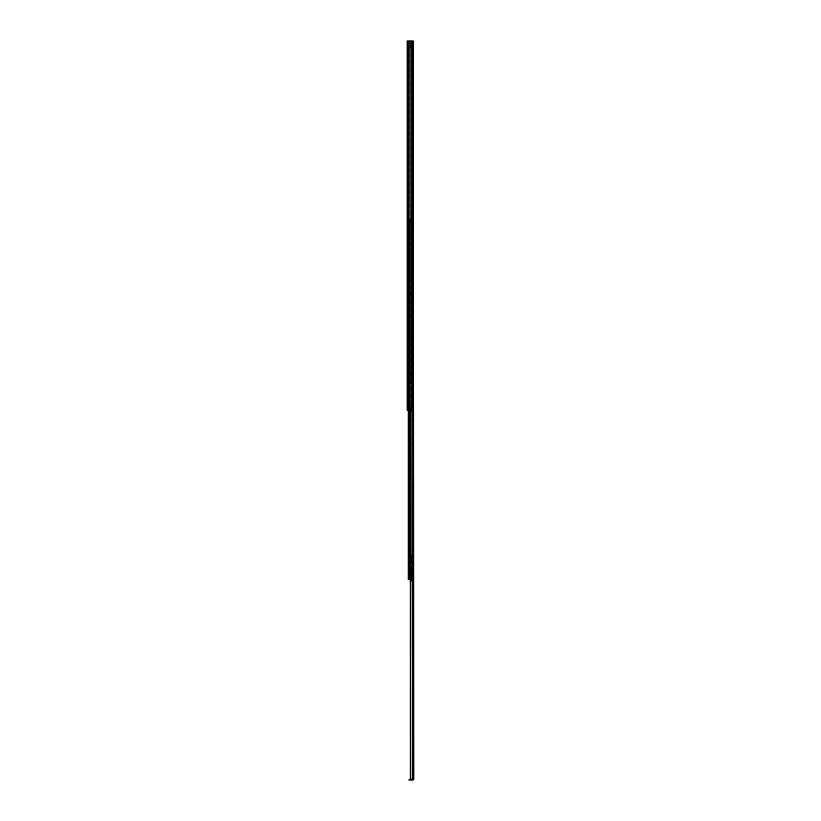 <?xml version="1.0" encoding="UTF-8"?>
<svg xmlns="http://www.w3.org/2000/svg" width="821" height="821" viewBox="0 0 821 821"><rect width="100%" height="100%" fill="white"/><g stroke="black" fill="none" stroke-linecap="round" stroke-linejoin="round"><path stroke-width="0.62" stroke-dasharray="4.11 3.08" d="M407.144 49.968L407.144 53.242L407.144 49.968L407.678 49.968L407.678 53.242L407.678 49.968M407.144 53.242L407.678 53.242M407.144 205.055L407.144 207.436L407.144 205.055L407.678 205.055L407.678 207.436L407.678 205.055M407.144 207.436L407.678 207.436M407.144 242L407.144 244.381L407.144 242L407.678 242L407.678 244.381L407.678 242M407.144 244.381L407.678 244.381M407.678 73.243L407.678 91.716L407.678 73.243L407.144 73.243L407.144 73.982L407.678 73.243M407.144 73.243L407.144 91.449L407.144 73.243M407.678 79.134L407.678 83.506L407.678 79.134L407.144 79.134L407.144 83.506L407.144 79.134M407.144 86.39L407.144 89.663L407.144 86.39L407.678 86.39L407.678 89.663L407.678 86.39M407.144 89.663L407.678 89.663M407.678 259.026L407.678 277.498L407.678 259.026L407.144 259.026L407.144 259.764L407.678 259.026M407.144 259.026L407.144 277.231L407.144 259.026M407.678 264.906L407.678 269.288L407.678 264.906L407.144 264.906L407.144 269.288L407.144 264.906M407.144 272.172L407.144 275.435L407.144 272.172L407.678 272.172L407.678 275.435L407.678 272.172M407.144 275.435L407.678 275.435M407.678 345.374L407.678 365.95L407.678 345.374L407.144 345.374L407.144 346.113L407.678 345.374M407.144 345.374L407.144 368.598L407.144 345.374M407.678 347.724L407.678 352.096L407.678 347.724L407.144 347.724L407.144 352.096L407.144 347.724M407.144 362.205L407.144 364.421L407.144 362.205L407.678 362.205L407.678 364.421L407.678 362.205M407.144 364.421L407.678 364.421M407.144 356.612L407.144 359.885L407.144 356.612L407.678 356.612L407.678 359.885L407.678 356.612M407.144 359.885L407.678 359.885M407.678 379.148L407.678 399.735L407.678 379.148L407.144 379.148L407.144 379.887L407.678 379.148M407.144 379.148L407.144 402.372L407.144 379.148M407.678 381.498L407.678 385.88L407.678 381.498L407.144 381.498L407.144 385.88L407.144 381.498M407.144 395.989L407.144 398.206L407.144 395.989L407.678 395.989L407.678 398.206L407.678 395.989M407.144 398.206L407.678 398.206M407.144 390.396L407.144 393.659L407.144 390.396L407.678 390.396L407.678 393.659L407.678 390.396M407.144 393.659L407.678 393.659M407.144 405.615L407.144 407.996L407.144 405.615L407.678 405.615L407.678 407.996L407.678 405.615M407.144 407.996L407.678 407.996M407.678 93.296L407.678 91.716L407.144 93.296L407.144 73.982L407.144 93.296L407.678 93.296M407.678 90.659L407.678 73.982L407.678 91.449L407.144 90.659L407.678 90.659M407.678 279.078L407.678 277.498L407.144 279.078L407.144 259.764L407.144 279.078L407.678 279.078M407.678 276.441L407.678 259.764L407.678 277.231L407.144 276.441L407.678 276.441M407.678 400.525L407.678 399.735L407.144 400.525L407.144 379.887L407.144 400.525L407.678 400.525M407.678 400.792L407.678 379.887L407.678 402.372L407.144 400.792L407.678 400.792M407.678 366.751L407.678 365.95L407.144 366.751L407.144 346.113L407.144 366.751L407.678 366.751M407.678 367.008L407.678 346.113L407.678 368.598L407.144 367.008L407.678 367.008M407.678 45.863L407.144 46.325L407.144 41.05L407.144 410.5L412.706 410.5L407.144 410.5L407.678 410.5L407.678 41.05L407.678 410.5L413.24 410.5L412.706 410.5L412.706 41.05L409.043 41.05L410.952 41.05L410.654 410.5L410.921 41.05L407.144 41.05L407.144 46.325L407.678 45.863M407.678 41.573L407.678 45.535L407.678 41.05L407.144 41.573L407.678 41.573M407.678 406.251L407.678 408.386L407.678 406.251L407.678 408.386L407.678 406.251L407.144 406.251L407.144 408.386L407.144 406.251L407.144 408.386L407.144 406.251L407.678 406.251M407.678 41.05L407.144 41.05L407.678 41.05M413.24 41.05L413.24 410.5L412.706 410.5L412.706 41.05L412.706 410.5L413.24 410.5L412.706 410.5L412.706 41.05L413.24 41.05L410.952 41.05L413.24 41.05L413.24 410.5L413.24 41.05M409.043 41.05L407.934 41.05L409.34 41.05L409.34 410.5L409.043 41.05M407.144 402.372L407.678 402.372L407.144 402.372M407.144 368.598L407.678 368.598L407.144 368.598M407.75 45.678L407.934 45.083L407.75 45.678M409.371 45.083L411.926 45.607L411.926 45.083L411.926 45.607L407.934 45.607L409.371 45.083M407.144 408.386L407.729 408.386L407.144 408.386M407.729 406.251L408.858 406.251L408.201 406.251L408.201 408.386L407.729 406.251L408.201 408.386L407.729 406.251L408.201 408.386L408.858 408.386L408.201 408.386L408.858 408.386L408.858 406.251L410.09 406.251L409.977 408.386L407.729 408.386L407.729 406.251M408.755 406.251L410.09 406.251L410.09 408.386L408.755 408.386L408.755 406.251L409.977 406.251L409.977 408.386L408.755 408.386L408.755 406.251L408.858 408.386L410.09 408.386L410.09 406.251L408.755 406.251M407.144 277.231L407.678 277.231L407.144 277.231M407.144 91.449L407.678 91.449L407.144 91.449M411.69 43.554L411.424 47.402L407.411 47.402L411.424 47.402L411.69 43.554L407.144 43.472L408.099 44.95L411.69 44.95L411.69 43.657L411.69 44.95L407.144 44.95L407.411 43.287L407.144 47.136L407.144 44.95L411.69 44.95L408.099 44.95L410.551 44.95L411.69 43.657M411.69 47.136L407.401 47.402L407.144 43.554L411.424 43.77L407.411 43.718L407.144 45.74L411.69 45.74L411.69 47.033L411.69 45.74L407.144 45.74L411.69 45.74L407.144 45.74L407.401 46.971L411.424 46.971L411.424 43.287L407.401 43.287L407.401 47.402L411.424 46.91L407.144 46.653L407.411 47.402L411.69 46.756L411.424 43.287L407.411 43.287L407.144 43.924L411.424 43.287L411.69 43.924L407.144 44.026L407.144 43.472M411.69 47.033L410.551 45.74L408.099 46.079L407.144 47.218L411.424 46.971L407.144 46.653M413.22 555.909L413.743 555.376L413.22 555.109L413.22 557.223L413.22 555.109L413.856 555.109L413.856 557.223L413.856 555.109M413.22 556.433L413.743 556.956L413.743 555.376L413.22 557.223L413.856 557.223M413.856 422.794L413.856 426.571L413.856 422.794L413.22 422.794L413.22 423.985L413.22 422.794M413.22 440.98L413.22 443.35L413.22 440.98L413.856 440.98L413.856 443.35L413.856 440.98M413.22 443.35L413.856 443.35M413.22 609.87L413.22 612.25L413.22 609.87L413.856 609.87L413.856 612.25L413.856 609.87M413.22 612.25L413.856 612.25M413.856 625.469L413.856 629.245L413.856 625.469L413.22 625.469L413.22 626.659L413.22 625.469M413.22 744.986L413.22 747.356L413.22 744.986L413.856 744.986L413.856 747.356L413.856 744.986M413.22 747.356L413.856 747.356M413.856 760.585L413.856 764.351L413.856 760.585L413.22 760.585L413.22 761.765L413.22 760.585M413.856 426.571L413.856 427.762L413.856 426.571L413.22 426.571L413.22 427.762L413.22 423.985L413.22 426.571L413.856 426.571M413.856 434.914L413.856 432.534L413.856 434.914L413.22 434.914L413.22 432.534L413.22 434.914L413.856 434.914M413.856 629.245L413.856 630.425L413.856 629.245L413.22 629.245L413.22 630.425L413.22 626.659L413.22 629.245L413.856 629.245M413.856 620.686L413.856 618.316L413.856 620.686L413.22 620.686L413.22 618.316L413.22 620.686L413.856 620.686M413.856 764.351L413.856 765.541L413.856 764.351L413.22 764.351L413.22 765.541L413.22 761.765L413.22 764.351L413.856 764.351M413.856 755.802L413.856 753.432L413.856 755.802L413.22 755.802L413.22 753.432L413.22 755.802L413.856 755.802M409.525 223.456L410.048 226.011L410.048 219.443L409.484 219.443L409.525 226.011L409.525 219.443L410.048 219.443L408.817 219.443L413.24 219.443L410.849 219.443L413.24 219.443L413.24 410.5L413.24 219.443L408.253 219.443L410.849 219.443L410.849 221.691L410.069 221.023L409.289 222.604L411.034 222.604L411.034 579.39L413.24 579.39L413.066 411.557L413.856 411.557L413.22 411.557L413.22 779.108L413.22 411.557L413.856 411.557L413.22 411.557L413.856 411.557L413.856 779.232L413.137 779.95L413.856 779.232M413.22 411.814L413.22 414.728L413.22 411.814L413.856 411.814L413.22 411.814M413.22 779.108L412.491 779.108L413.22 779.232M413.22 414.728L413.856 414.728L413.22 414.728M410.408 579.39L410.408 411.557L413.066 411.557L410.428 411.557L410.428 779.108L410.326 411.557L412.327 411.557L412.491 779.108L410.326 779.108L410.326 411.557L412.491 411.557L412.327 579.39M410.654 779.108L410.654 579.39M413.856 779.108L412.327 779.108M412.491 411.557L412.491 779.108L412.491 411.557M409.751 779.95L409.751 779.314L408.889 779.95L413.137 779.95M409.751 779.314L413.137 779.314M413.856 414.985L413.22 414.985L413.856 414.985M413.22 753.432L413.856 753.432L413.22 753.432M413.22 618.316L413.856 618.316L413.22 618.316M413.22 432.534L413.856 432.534L413.22 432.534M413.22 555.54L413.22 556.812L413.22 555.53L413.22 556.812L413.22 555.54L412.635 555.54L412.635 556.802L412.635 555.53L412.635 556.812L412.635 555.54M413.22 568.861L411.639 569.004L411.639 561.502L411.639 568.861L413.22 568.861L413.22 553.457L413.22 585.527L413.22 581.176L412.111 581.176L412.111 583.433L413.22 583.433M411.639 568.809L412.111 580.611L413.22 581.176M413.22 580.611L413.22 568.748L411.639 568.861M411.639 561.502L412.111 553.457L412.111 555.827L413.22 555.827M412.111 568.748L413.22 568.748M413.22 584.347L412.111 584.347L412.111 585.527L412.111 583.433M412.111 584.347L412.111 562.098L412.111 573.058L413.22 573.058M413.22 572.873L412.111 572.873L412.111 573.705L412.111 573.058M412.111 572.873L412.111 555.827M412.111 553.457L413.22 553.457M412.635 554.083L412.635 558.249L412.635 554.083L412.111 554.083L412.111 558.249L412.111 554.083M412.111 581.176L412.111 580.611M412.111 568.809L412.111 561.502M413.22 557.223L413.22 555.109L413.22 557.223M413.22 556.802L412.635 556.802L413.22 556.812M412.635 554.452L412.635 557.88L412.635 554.452L411.896 554.452L411.896 557.88L411.896 554.452M412.635 557.88L411.896 557.88M409.525 417.838L409.525 226.011L409.525 551.845L409.525 438.527L410.048 438.527L410.048 551.496L410.048 548.941L409.525 551.496L410.048 551.496L410.048 420.742L410.048 438.527L409.525 438.527L410.048 417.838L410.048 420.742L409.525 420.742L409.525 417.838L410.048 417.838M410.048 383.079L410.048 236.622L410.048 383.079M409.525 380.523L410.048 380.523M410.048 292.276L410.048 295.447L410.048 292.276L410.048 295.447L410.048 292.276L409.525 292.276L409.525 295.447L409.525 292.276L409.525 295.447L409.525 292.276L410.048 292.276M410.048 236.274L410.048 226.36L410.048 236.274L409.525 236.274L410.048 236.274M408.253 410.5L408.253 219.443L410.048 219.443L410.048 223.456M411.034 410.5L411.034 222.604L409.289 222.604L409.289 219.443L409.289 222.604L410.069 221.023L411.034 221.978L411.177 219.443L408.253 219.443L409.833 219.443L410.048 571.211L410.048 568.922L409.525 571.211L409.525 569.866L410.048 571.211L410.038 551.845L410.048 571.211L409.484 571.211L410.048 571.211L409.525 571.211L409.525 551.845L409.833 571.211L408.468 571.211L409.833 571.211L409.833 219.443L408.817 219.443L408.786 571.211L408.253 571.211L408.786 571.478L408.253 571.211L408.786 571.211L408.817 219.443L408.786 579.39L408.817 219.443L408.817 571.211L408.817 219.443L408.253 219.443L408.253 573.479L408.253 571.211L410.972 570.605L409.125 570.605L409.402 578.548L409.402 571.211L409.125 578.548L409.125 570.605L408.253 571.211L408.253 573.848L409.946 573.848L408.253 573.848L409.125 573.848L408.253 573.848L408.253 571.211L409.946 571.211L408.253 571.211L408.253 573.848L408.253 219.443L408.253 579.39L408.253 577.81L408.253 579.39L411.034 579.39M410.048 562.211L409.525 564.776L410.048 562.211M410.048 564.776L409.525 564.776M409.525 569.866L409.525 568.922L410.048 569.866L409.525 569.866M408.786 573.746L408.786 577.81L409.833 577.81L408.817 577.81L408.786 571.478L408.253 571.478L408.786 571.478L408.786 573.746L408.253 573.746L408.817 573.746L408.253 573.746L408.786 573.746L408.817 577.81L408.253 577.81L408.786 577.81L408.817 573.746L409.833 573.746L408.468 573.746L408.468 577.81L408.468 573.746L409.833 573.746L408.817 573.746M409.525 573.746L410.048 573.746L409.484 577.81L410.048 577.81L409.833 573.746L409.484 577.81L409.484 573.746L409.525 577.81L410.048 577.81L409.525 577.81L409.525 573.746M408.253 573.746L408.253 577.81L408.253 573.746M410.048 573.746L410.048 577.81L410.048 573.746M411.034 221.978L411.034 219.443L411.034 221.978M410.849 579.39L410.849 221.701L410.849 222.604L409.289 222.604L410.849 222.604L410.849 410.5M410.582 222.604L409.556 222.604L409.556 221.567L410.582 221.567L410.582 222.604L409.556 222.604L410.582 222.604L410.582 221.557L410.582 222.604L409.556 222.604L409.556 221.567L410.582 221.557L410.582 222.604M413.24 579.39L412.768 219.443L413.24 579.39M409.289 579.39L409.289 410.5M409.556 221.557L410.582 221.557L409.556 221.557L409.556 222.604L409.556 221.557M409.525 568.922L410.048 568.922L409.525 568.922M409.525 569.343L410.048 569.343L409.525 569.343M409.525 295.447L410.161 295.447L409.525 295.447M410.161 292.276L411.506 292.276L411.506 295.447L410.161 295.447L411.506 295.447L410.161 295.447L411.506 295.447L411.506 292.276L411.506 295.447L411.506 292.276L410.161 292.276L411.506 292.276L410.161 292.276L410.161 295.447L410.161 292.276M411.608 570.605L411.608 579.616L411.608 570.605L413.353 570.605L409.761 570.605L411.608 570.605M410.326 579.616L411.608 579.616L411.608 581.135L411.608 579.616L410.028 579.616L410.028 578.548L411.608 578.548L411.608 580.498L411.608 578.548L410.028 578.548L413.353 578.548L413.353 573.766L411.608 573.766M411.608 578.743L411.608 580.324L411.608 578.743L410.028 578.743L410.028 580.324L410.028 578.743L411.608 578.743M411.608 574.936L411.608 576.67L411.608 574.936L410.972 574.936L410.972 576.67L410.972 574.936M411.608 576.958L411.578 578.548L410.028 578.548L410.028 580.498L409.125 573.848L410.972 573.848L410.972 577.758L410.972 573.848L409.402 573.848L409.402 578.548L410.028 579.39M413.353 573.766L413.353 578.548L409.905 578.548L409.905 570.605L409.761 578.548L409.895 570.605M413.199 570.605L409.535 570.605L413.199 570.605L413.199 578.548L409.125 578.548L409.535 570.605L409.535 578.548L413.302 578.548L413.199 570.605M410.028 581.135L410.028 580.026L411.608 580.026L410.326 580.026M411.608 576.67L410.972 576.67M410.479 578.548L413.137 578.548L409.761 578.548L409.761 570.605L409.761 578.548L409.761 570.605L409.761 578.548L409.966 570.605L410.479 578.548M411.342 570.605L411.342 578.548L409.895 578.548M410.449 570.605L410.449 578.548L410.449 570.605M409.402 571.211L410.972 571.211L410.972 570.523L410.972 571.211L409.402 571.211L409.402 570.605L409.402 571.211M410.972 569.836L410.972 570.523L410.972 569.364L409.946 569.364L409.946 571.211L410.972 571.211L409.946 571.211L409.946 573.848L409.946 569.836L410.972 569.836M410.972 569.364L409.946 568.891L410.972 569.364M410.028 578.548L410.028 577.758L410.028 578.548M410.028 580.314L411.608 580.314L410.028 580.314M410.028 580.498L411.608 580.498L410.028 580.498M410.028 577.758L410.972 577.758L410.028 577.758M409.946 570.523L410.972 570.523L409.946 570.523M407.144 73.982L407.678 73.982L407.144 73.982M407.144 80.294L407.678 80.294L407.144 80.294M407.144 259.764L407.678 259.764L407.144 259.764M407.144 266.076L407.678 266.076L407.144 266.076M407.144 346.113L407.678 346.113L407.144 346.113M407.144 348.884L407.678 348.884L407.144 348.884M407.144 379.887L407.678 379.887L407.144 379.887M407.144 382.658L407.678 382.658L407.144 382.658M407.678 45.535L407.144 45.535L407.678 45.535M412.204 41.05L412.204 410.5M410.952 41.05L410.952 410.5M407.934 41.05L407.934 410.5M410.921 41.05L410.921 410.5M407.144 384.721L407.678 384.721L407.144 384.721M407.144 399.735L407.678 399.735L407.144 399.735M407.144 350.936L407.678 350.936L407.144 350.936M407.144 365.95L407.678 365.95L407.144 365.95M410.551 45.607L410.551 45.083L410.551 45.607M407.144 268.128L407.678 268.128L407.144 268.128M407.144 277.498L407.678 277.498L407.144 277.498M407.144 82.346L407.678 82.346L407.144 82.346M407.144 91.716L407.678 91.716L407.144 91.716M407.144 43.862L411.69 43.924L411.424 43.287L411.69 43.924L407.401 43.287L407.144 47.218M413.22 423.985L413.856 423.985L413.22 423.985M413.22 626.659L413.856 626.659L413.22 626.659M413.22 761.765L413.856 761.765L413.22 761.765M412.286 579.39L412.286 779.108M413.066 779.108L413.066 579.39M413.22 555.694L412.111 555.694M412.111 582.335L413.22 582.335M412.111 562.806L413.22 562.806M412.111 562.754L413.22 562.754M413.486 556.7L413.486 555.643L413.486 556.7M413.486 557.223L413.486 555.109L413.486 557.223M409.525 383.428L410.048 383.428L409.525 383.428M409.525 226.36L410.048 226.36L409.525 226.36M409.484 219.443L409.484 571.211L409.484 219.443M408.468 219.443L408.468 571.211L408.468 219.443M411.208 219.443L411.208 579.39L411.208 219.443M411.177 219.443L411.177 579.39L411.177 219.443M408.961 219.443L408.961 579.39L408.961 219.443M408.253 573.479L408.786 573.479L408.253 573.479M409.525 401.264L410.048 401.264L409.525 401.264M410.028 578.949L411.608 578.949L410.028 578.949M413.137 570.605L413.137 578.548L413.137 570.605M407.144 46.325L407.678 46.325L407.144 46.325M407.144 385.88L407.678 385.88M407.144 352.096L407.678 352.096M407.144 269.288L407.678 269.288M407.144 83.506L407.678 83.506M413.22 765.541L413.856 765.541M413.22 630.425L413.856 630.425M413.22 427.762L413.856 427.762M410.326 779.108L410.326 579.39M413.22 555.53L412.635 555.53M413.22 585.527L412.111 585.527M413.22 562.098L412.111 562.098M413.22 573.705L412.111 573.705M412.635 558.249L412.111 558.249M410.048 548.941L409.525 548.941M409.525 239.178L410.048 239.178M409.525 441.431L410.048 441.431M409.525 404.168L410.048 404.168M410.326 581.135L411.608 581.135M410.028 580.324L411.608 580.324M413.302 570.605L413.302 578.548"/><path stroke-width="1.23" d="M412.327 579.39L412.327 779.108L413.856 779.108L413.24 41.05L407.144 41.05L407.144 410.5L413.24 410.5L413.24 579.39L408.253 579.39L408.253 410.5M409.043 410.5L409.074 41.05L409.043 410.5M407.144 43.472L407.144 44.026M413.856 779.108L413.22 779.108M410.408 579.39L410.408 779.108L410.654 579.39M412.327 779.108L410.654 779.108M413.22 779.232L413.137 779.95L413.856 779.232M413.137 779.314L409.751 779.314L409.751 779.95L408.889 779.95L409.751 779.314M413.137 779.95L409.751 779.95M410.326 580.026L410.326 581.135M410.028 579.39L410.028 580.026M412.204 41.05L412.204 410.5M410.921 41.05L410.921 410.5M410.952 41.05L410.952 410.5M407.934 41.05L407.934 410.5M412.286 579.39L412.286 779.108M413.066 579.39L413.066 779.108M409.289 410.5L409.289 579.39M411.034 410.5L411.034 579.39M410.849 410.5L410.849 579.39M410.326 579.39L410.326 779.108M413.302 570.605L413.302 578.548"/></g></svg>
